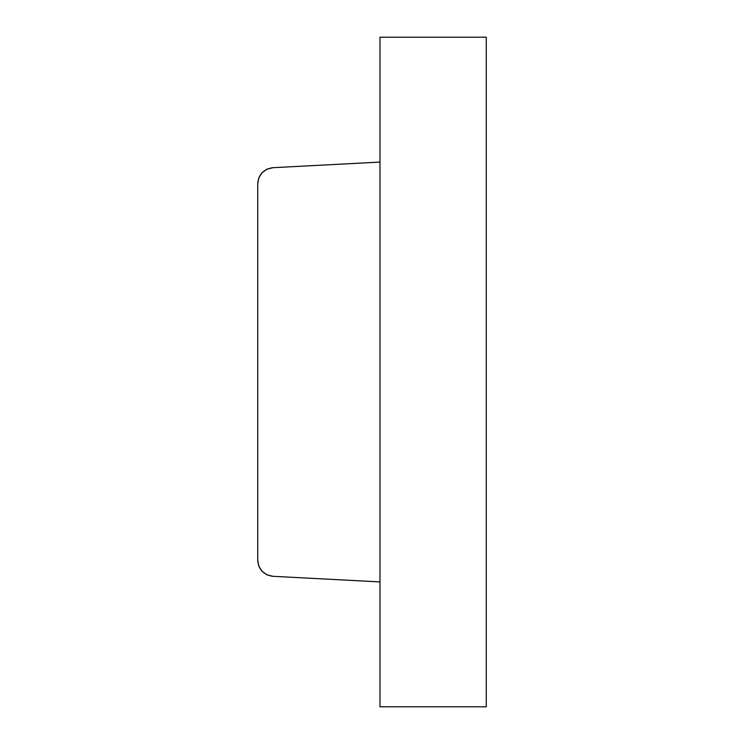 <?xml version="1.0" encoding="UTF-8"?>
<svg xmlns="http://www.w3.org/2000/svg" width="744" height="744" viewBox="0 0 744 744"><rect width="100%" height="100%" fill="white"/><g stroke="black" fill="none" stroke-linecap="round" stroke-linejoin="round"><path stroke-width="1.12" d="M379.97 581.91L379.97 706.8L486.26 706.8L486.26 37.2L486.26 706.8L379.97 706.8L379.97 581.91L272.853 576.302L379.97 581.91L379.97 162.09L379.97 581.91M257.74 183.619C258.633 174.384 263.674 169.074 272.853 167.698L379.97 162.09L379.97 37.2L486.26 37.2L379.97 37.2L379.97 162.09L272.853 167.698L267.012 169.139L262.121 172.645L258.875 177.714L257.74 183.619L257.74 560.381L258.875 566.286L262.121 571.355L267.012 574.861L272.853 576.302C263.674 574.926 258.633 569.616 257.74 560.381L257.74 183.619L258.875 177.714L262.121 172.645M262.121 571.355L258.875 566.286"/></g></svg>
